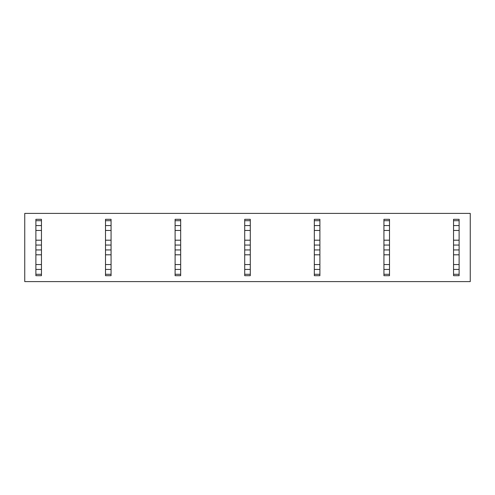 <?xml version="1.0" encoding="UTF-8"?>
<svg xmlns="http://www.w3.org/2000/svg" width="495" height="495" viewBox="0 0 495 495"><rect width="100%" height="100%" fill="white"/><g stroke="black" fill="none" stroke-linecap="round" stroke-linejoin="round"><path stroke-width="0.74" d="M470.25 213.394L470.25 281.612L24.75 281.612L24.75 213.394L470.25 213.394M41.456 275.69L41.456 274.298L35.888 274.298L35.888 275.69L41.456 275.69M35.888 220.702L41.456 220.702L41.456 219.31L35.888 219.31L35.888 245.062L41.456 245.062L35.888 245.062L35.888 269.428L41.456 269.428L41.456 274.298M35.888 269.428L35.888 274.298M35.888 264.553L41.456 264.553L41.456 269.428M35.888 254.807L41.456 254.807L41.456 264.553M35.888 249.938L41.456 249.938L41.456 254.807M35.888 240.193L41.456 240.193L41.456 249.938M35.888 230.447L41.456 230.447L41.456 240.193M35.888 225.572L41.456 225.572L41.456 230.447M41.456 220.702L41.456 225.572M111.066 275.69L111.066 274.298L105.497 274.298L105.497 275.69L111.066 275.69M105.497 220.702L111.066 220.702L111.066 219.31L105.497 219.31L105.497 245.062L111.066 245.062L105.497 245.062L105.497 269.428L111.066 269.428L111.066 274.298M105.497 269.428L105.497 274.298M105.497 264.553L111.066 264.553L111.066 269.428M105.497 254.807L111.066 254.807L111.066 264.553M105.497 249.938L111.066 249.938L111.066 254.807M105.497 240.193L111.066 240.193L111.066 249.938M105.497 230.447L111.066 230.447L111.066 240.193M105.497 225.572L111.066 225.572L111.066 230.447M111.066 220.702L111.066 225.572M180.675 275.69L180.675 274.298L175.106 274.298L175.106 275.69L180.675 275.69M175.106 220.702L180.675 220.702L180.675 219.31L175.106 219.31L175.106 245.062L180.675 245.062L175.106 245.062L175.106 269.428L180.675 269.428L180.675 274.298M175.106 269.428L175.106 274.298M175.106 264.553L180.675 264.553L180.675 269.428M175.106 254.807L180.675 254.807L180.675 264.553M175.106 249.938L180.675 249.938L180.675 254.807M175.106 240.193L180.675 240.193L180.675 249.938M175.106 230.447L180.675 230.447L180.675 240.193M175.106 225.572L180.675 225.572L180.675 230.447M180.675 220.702L180.675 225.572M250.284 275.69L250.284 274.298L244.716 274.298L244.716 275.69L250.284 275.69M244.716 220.702L250.284 220.702L250.284 219.31L244.716 219.31L244.716 245.062L250.284 245.062L244.716 245.062L244.716 269.428L250.284 269.428L250.284 274.298M244.716 269.428L244.716 274.298M244.716 264.553L250.284 264.553L250.284 269.428M244.716 254.807L250.284 254.807L250.284 264.553M244.716 249.938L250.284 249.938L250.284 254.807M244.716 240.193L250.284 240.193L250.284 249.938M244.716 230.447L250.284 230.447L250.284 240.193M244.716 225.572L250.284 225.572L250.284 230.447M250.284 220.702L250.284 225.572M319.894 275.69L319.894 274.298L314.325 274.298L314.325 275.69L319.894 275.69M314.325 220.702L319.894 220.702L319.894 219.31L314.325 219.31L314.325 245.062L319.894 245.062L314.325 245.062L314.325 269.428L319.894 269.428L319.894 274.298M314.325 269.428L314.325 274.298M314.325 264.553L319.894 264.553L319.894 269.428M314.325 254.807L319.894 254.807L319.894 264.553M314.325 249.938L319.894 249.938L319.894 254.807M314.325 240.193L319.894 240.193L319.894 249.938M314.325 230.447L319.894 230.447L319.894 240.193M314.325 225.572L319.894 225.572L319.894 230.447M319.894 220.702L319.894 225.572M389.503 275.69L389.503 274.298L383.934 274.298L383.934 275.69L389.503 275.69M383.934 220.702L389.503 220.702L389.503 219.31L383.934 219.31L383.934 245.062L389.503 245.062L383.934 245.062L383.934 269.428L389.503 269.428L389.503 274.298M383.934 269.428L383.934 274.298M383.934 264.553L389.503 264.553L389.503 269.428M383.934 254.807L389.503 254.807L389.503 264.553M383.934 249.938L389.503 249.938L389.503 254.807M383.934 240.193L389.503 240.193L389.503 249.938M383.934 230.447L389.503 230.447L389.503 240.193M383.934 225.572L389.503 225.572L389.503 230.447M389.503 220.702L389.503 225.572M459.113 275.69L459.113 274.298L453.544 274.298L453.544 275.69L459.113 275.69M453.544 220.702L459.113 220.702L459.113 219.31L453.544 219.31L453.544 245.062L459.113 245.062L453.544 245.062L453.544 269.428L459.113 269.428L459.113 274.298M453.544 269.428L453.544 274.298M453.544 264.553L459.113 264.553L459.113 269.428M453.544 254.807L459.113 254.807L459.113 264.553M453.544 249.938L459.113 249.938L459.113 254.807M453.544 240.193L459.113 240.193L459.113 249.938M453.544 230.447L459.113 230.447L459.113 240.193M453.544 225.572L459.113 225.572L459.113 230.447M459.113 220.702L459.113 225.572M41.456 219.31L35.888 219.31M111.066 219.31L105.497 219.31M180.675 219.31L175.106 219.31M250.284 219.31L244.716 219.31M319.894 219.31L314.325 219.31M389.503 219.31L383.934 219.31M459.113 219.31L453.544 219.31"/></g></svg>
